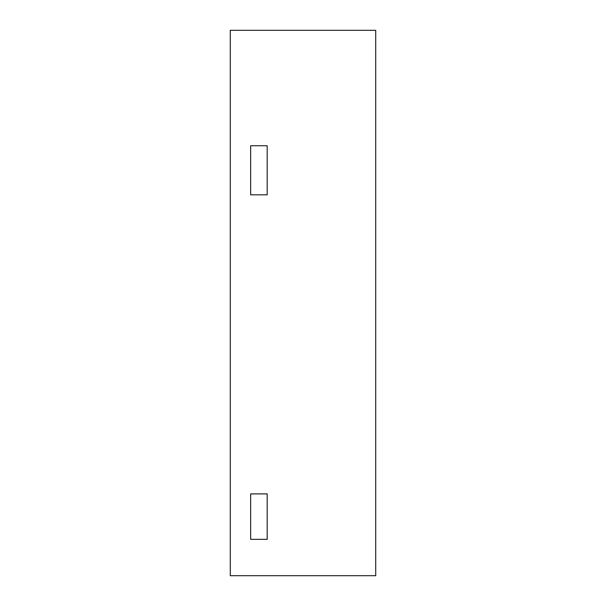 <?xml version="1.0" encoding="UTF-8"?>
<svg xmlns="http://www.w3.org/2000/svg" width="606" height="606" viewBox="0 0 606 606"><rect width="100%" height="100%" fill="white"/><g stroke="black" fill="none" stroke-linecap="round" stroke-linejoin="round"><path stroke-width="0.91" d="M250.642 145.743L250.642 194.829L267.185 194.829L267.185 145.743L250.642 145.743L267.185 145.743L267.185 194.829L250.642 194.829L250.642 145.743M250.642 493.89L250.642 539.34L267.185 539.34L267.185 493.89L250.642 493.89L267.185 493.89L267.185 539.34L250.642 539.34L250.642 493.89M230.28 30.3L230.28 575.7L375.72 575.7L375.72 30.3L230.28 30.3"/></g></svg>
